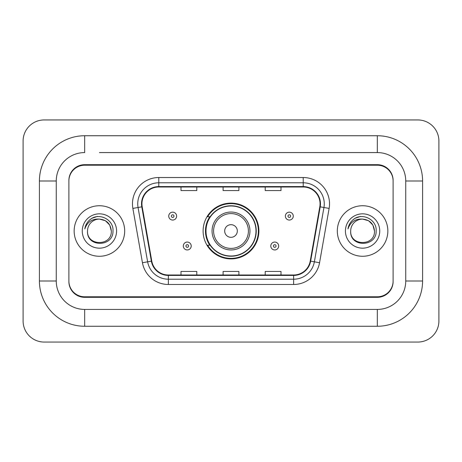 <?xml version="1.0" encoding="UTF-8"?>
<svg xmlns="http://www.w3.org/2000/svg" width="462" height="462" viewBox="0 0 462 462"><rect width="100%" height="100%" fill="white"/><g stroke="black" fill="none" stroke-linecap="round" stroke-linejoin="round"><path stroke-width="0.69" d="M203.107 231A27.893 27.893 0 0 0 231 258.893A27.893 27.893 0 0 0 258.893 231A27.893 27.893 0 0 0 231 203.107A27.893 27.893 0 0 0 203.107 231M209.794 245.212A25.526 25.526 0 0 1 209.794 216.788M99.417 152.576L377.321 152.576L99.417 152.576M422.586 181L405.74 181L405.74 281L405.74 181A28.425 28.425 0 0 0 377.321 152.576L377.321 135.736L84.679 135.736A45.264 45.264 0 0 0 39.414 181L39.414 281A45.264 45.264 0 0 0 84.679 326.264L377.321 326.264A45.264 45.264 0 0 0 422.586 281L422.586 181A45.264 45.264 0 0 0 377.321 135.736M377.321 326.264L377.321 309.424L84.679 309.424L377.321 309.424A28.425 28.425 0 0 0 405.74 281L422.586 281M39.414 281L56.26 281L56.26 181L56.26 281A28.425 28.425 0 0 0 84.679 309.424L84.679 326.264M377.321 165.211L84.679 165.211A15.789 15.789 0 0 0 68.89 181L68.89 281A15.789 15.789 0 0 0 84.679 296.789L377.321 296.789A15.789 15.789 0 0 0 393.11 281L393.11 181A15.789 15.789 0 0 0 377.321 165.211M84.679 135.736L84.679 152.576A28.425 28.425 0 0 0 56.26 181L39.414 181M438.9 140.997A21.056 21.056 0 0 0 417.844 119.947L44.156 119.947A21.056 21.056 0 0 0 23.1 140.997L23.1 321.003A21.056 21.056 0 0 0 44.156 342.053L417.844 342.053A21.056 21.056 0 0 0 438.9 321.003L438.9 140.997M393.11 181L393.11 180.475A15.789 15.789 0 0 0 377.321 164.68L84.679 164.68A15.789 15.789 0 0 0 68.89 180.475L68.89 181M68.89 281L68.89 281.525A15.789 15.789 0 0 0 84.679 297.32L377.321 297.32A15.789 15.789 0 0 0 393.11 281.525L393.11 281M74.157 231A25.266 25.266 0 0 0 99.417 256.266A25.266 25.266 0 0 0 124.682 231A25.266 25.266 0 0 0 99.417 205.734A25.266 25.266 0 0 0 74.157 231A25.266 25.266 0 0 0 99.417 256.266A25.266 25.266 0 0 0 124.682 231A25.266 25.266 0 0 0 99.417 205.734A25.266 25.266 0 0 0 74.157 231M337.318 231A25.266 25.266 0 0 0 362.583 256.266A25.266 25.266 0 0 0 387.843 231A25.266 25.266 0 0 0 362.583 205.734A25.266 25.266 0 0 0 337.318 231A25.266 25.266 0 0 0 362.583 256.266A25.266 25.266 0 0 0 387.843 231A25.266 25.266 0 0 0 362.583 205.734A25.266 25.266 0 0 0 337.318 231M141.944 203.84A16.84 16.84 0 0 1 158.789 187L303.211 187A16.84 16.84 0 0 1 319.796 206.768L310.221 261.082A16.84 16.84 0 0 1 293.636 275L168.364 275A16.84 16.84 0 0 1 151.779 261.082L142.204 206.768A16.84 16.84 0 0 1 141.944 203.84M141.522 203.84A17.261 17.261 0 0 0 141.788 206.837L151.363 261.157A17.261 17.261 0 0 0 168.364 275.421L293.636 275.421A17.261 17.261 0 0 0 310.637 261.157L320.212 206.837A17.261 17.261 0 0 0 303.211 186.579L158.789 186.579A17.261 17.261 0 0 0 141.522 203.84M132.871 208.414A26.317 26.317 0 0 1 158.789 177.523L303.211 177.523A26.317 26.317 0 0 1 329.129 208.414L319.554 262.728A26.317 26.317 0 0 1 293.636 284.477L168.364 284.477A26.317 26.317 0 0 1 142.446 262.728L132.871 208.414L138.057 207.496A21.056 21.056 0 0 1 158.789 182.79L303.211 182.79A21.056 21.056 0 0 1 323.943 207.496L314.368 261.815A21.056 21.056 0 0 1 293.636 279.21L168.364 279.21A21.056 21.056 0 0 1 147.632 261.815L138.057 207.496A21.056 21.056 0 0 1 137.734 203.84M68.89 180.475L68.89 281.525M393.11 281.525L393.11 180.475M223.106 187L223.106 190.563L238.894 190.563L238.894 187M181 187L181 190.563L196.789 190.563L196.789 187M265.211 187L265.211 190.563L281 190.563L281 187M238.894 275L238.894 271.437L223.106 271.437L223.106 275M196.789 275L196.789 271.437L181 271.437L181 275M281 275L281 271.437L265.211 271.437L265.211 275M111.313 231C112.047 246.35 86.792 246.35 87.52 231C86.411 247.632 113.519 247.245 112.982 231C113.906 219.623 99.128 212.249 90.373 219.352C87.278 221.829 85.43 225.017 84.817 228.915C87.266 221.933 92.134 218.665 99.417 219.103L105.365 220.697L109.719 225.052L111.313 231C112.047 246.35 86.792 246.35 87.52 231C86.792 246.35 112.047 246.35 111.313 231C112.047 246.35 86.792 246.35 87.52 231A11.897 11.897 0 0 1 99.417 219.103L105.365 220.697L109.719 225.052L111.313 231L109.719 225.052L105.365 220.697L99.417 219.103C106.641 219.808 110.609 223.77 111.313 231M82.259 231A17.163 17.163 0 0 0 99.417 248.163A17.163 17.163 0 0 0 116.58 231A17.163 17.163 0 0 0 99.417 213.837A17.163 17.163 0 0 0 82.259 231M90.367 219.358L92.042 218.231L97.54 216.372M237.318 231A6.318 6.318 0 0 0 231 224.682A6.318 6.318 0 0 0 224.682 231A6.318 6.318 0 0 0 231 237.318A6.318 6.318 0 0 0 237.318 231M249.948 231A18.948 18.948 0 0 0 231 212.052A18.948 18.948 0 0 0 212.052 231A18.948 18.948 0 0 0 231 249.948A18.948 18.948 0 0 0 249.948 231A18.948 18.948 0 0 1 231 249.948A18.948 18.948 0 0 1 212.052 231M256 231A25 25 0 0 0 231 206A25 25 0 0 0 206 231A25 25 0 0 0 231 256A25 25 0 0 0 256 231M258.368 231A27.368 27.368 0 0 1 207.611 245.212L210.146 245.212A25.237 25.237 0 0 0 247.696 249.925A25.237 25.237 0 0 0 247.696 212.075A25.237 25.237 0 0 0 210.146 216.788L207.611 216.788A27.368 27.368 0 0 1 258.368 231M374.48 231C375.208 246.35 349.953 246.35 350.687 231C349.578 247.632 376.686 247.245 376.149 231C377.067 219.623 362.289 212.249 353.54 219.352C350.444 221.829 348.591 225.017 347.984 228.915C350.433 221.933 355.301 218.665 362.583 219.103L368.532 220.697L372.886 225.052L374.48 231C375.208 246.35 349.953 246.35 350.687 231C349.953 246.35 375.208 246.35 374.48 231C375.208 246.35 349.953 246.35 350.687 231A11.897 11.897 0 0 1 362.583 219.103L368.532 220.697L372.886 225.052L374.48 231L372.886 225.052L368.532 220.697L362.583 219.103L368.532 220.697L372.886 225.052L374.48 231C373.775 223.77 369.808 219.808 362.583 219.103M345.42 231A17.163 17.163 0 0 0 362.583 248.163A17.163 17.163 0 0 0 379.741 231A17.163 17.163 0 0 0 362.583 213.837A17.163 17.163 0 0 0 345.42 231M353.534 219.358L355.209 218.231L360.701 216.372M176.628 216.106A3.95 3.95 0 0 1 172.684 220.051A3.95 3.95 0 0 1 168.734 216.106A3.95 3.95 0 0 1 172.684 212.156A3.95 3.95 0 0 1 176.628 216.106A3.95 3.95 0 0 0 172.684 212.156A3.95 3.95 0 0 0 168.734 216.106M293.266 216.106A3.95 3.95 0 0 1 289.316 220.051A3.95 3.95 0 0 1 285.372 216.106A3.95 3.95 0 0 1 289.316 212.156A3.95 3.95 0 0 1 293.266 216.106A3.95 3.95 0 0 0 289.316 212.156A3.95 3.95 0 0 0 285.372 216.106M183.316 245.998A3.95 3.95 0 0 1 187.26 242.053A3.95 3.95 0 0 1 191.21 245.998A3.95 3.95 0 0 1 187.26 249.948A3.95 3.95 0 0 1 183.316 245.998A3.95 3.95 0 0 0 187.26 249.948A3.95 3.95 0 0 0 191.21 245.998M270.79 245.998A3.95 3.95 0 0 1 274.74 242.053A3.95 3.95 0 0 1 278.684 245.998A3.95 3.95 0 0 1 274.74 249.948A3.95 3.95 0 0 1 270.79 245.998A3.95 3.95 0 0 0 274.74 249.948A3.95 3.95 0 0 0 278.684 245.998M303.211 177.523L303.211 186.579M138.057 207.496L141.788 206.837M168.364 284.477L168.364 275.421M293.636 275.421L293.636 284.477M310.637 261.157L319.554 262.728M142.446 262.728L151.363 261.157M320.212 206.837L329.129 208.414M158.789 177.523L158.789 186.579M248.406 231A17.406 17.406 0 0 0 231 213.594A17.406 17.406 0 0 0 213.594 231A17.406 17.406 0 0 0 231 248.406A17.406 17.406 0 0 0 248.406 231M171.367 216.106A1.317 1.317 0 0 0 172.684 217.423A1.317 1.317 0 0 0 174.001 216.106A1.317 1.317 0 0 0 172.684 214.79A1.317 1.317 0 0 0 171.367 216.106M287.999 216.106A1.317 1.317 0 0 0 289.316 217.423A1.317 1.317 0 0 0 290.633 216.106A1.317 1.317 0 0 0 289.316 214.79A1.317 1.317 0 0 0 287.999 216.106M188.577 245.998A1.317 1.317 0 0 0 187.26 244.687A1.317 1.317 0 0 0 185.943 245.998A1.317 1.317 0 0 0 187.26 247.314A1.317 1.317 0 0 0 188.577 245.998M276.057 245.998A1.317 1.317 0 0 0 274.74 244.687A1.317 1.317 0 0 0 273.423 245.998A1.317 1.317 0 0 0 274.74 247.314A1.317 1.317 0 0 0 276.057 245.998"/></g></svg>
